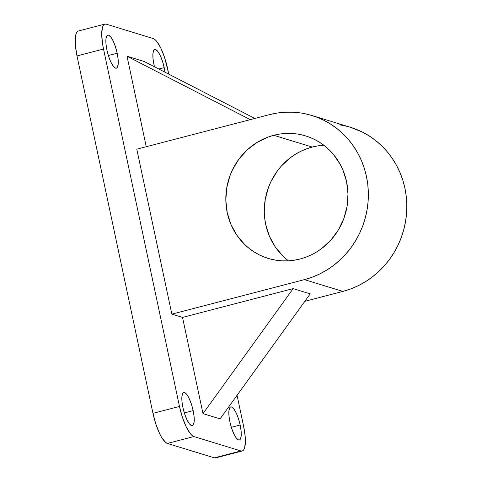 <?xml version="1.0" encoding="UTF-8"?>
<svg xmlns="http://www.w3.org/2000/svg" width="482" height="482" viewBox="0 0 482 482"><rect width="100%" height="100%" fill="white"/><g stroke="black" fill="none" stroke-linecap="round" stroke-linejoin="round"><path stroke-width="0.72" d="M240.169 425.022L231.324 427.317L240.169 425.022L238.433 418.587L236.186 412.893L233.764 408.808L231.535 406.953L230.601 406.965L229.836 407.609L228.932 410.676L228.956 415.689L229.908 421.877A17.081 4.633 -104.6 0 1 230.733 406.922A17.081 4.633 -104.6 0 1 240.169 425.022A17.081 4.633 -104.6 0 1 239.343 439.976A17.081 4.633 -104.6 0 1 229.908 421.877L231.643 428.311L233.891 434.005L236.313 438.09L238.548 439.946L239.476 439.933L240.241 439.289L241.145 436.222L241.121 431.209L240.169 425.022M193.162 410.628L184.317 412.929L193.162 410.628L191.426 404.193L189.179 398.506L186.757 394.421L184.528 392.565L183.594 392.571L182.829 393.216L181.925 396.282L181.949 401.295L182.901 407.489A17.081 4.633 -104.6 0 1 183.726 392.529A17.081 4.633 -104.6 0 1 193.162 410.628A17.081 4.633 -104.6 0 1 192.336 425.588A17.081 4.633 -104.6 0 1 182.901 407.489L184.636 413.918L186.883 419.611L189.305 423.696L191.535 425.552L192.469 425.546L193.234 424.901L194.138 421.834L194.113 416.822L193.162 410.628M117.192 53.219L108.348 55.52L117.192 53.219L115.457 46.784L113.21 41.097L110.782 37.012L108.552 35.156L107.625 35.162L106.859 35.807L105.956 38.873L105.98 43.886L106.932 50.08A17.081 4.633 -104.6 0 1 107.757 35.12A17.081 4.633 -104.6 0 1 117.192 53.219A17.081 4.633 -104.6 0 1 116.367 68.179A17.081 4.633 -104.6 0 1 106.932 50.08L108.667 56.508L110.914 62.202L113.336 66.287L115.566 68.143L116.499 68.137L117.265 67.492L118.168 64.425L118.138 59.413L117.192 53.219M164.199 67.607L158.795 69.016L164.199 67.607L162.464 61.178L160.217 55.484L157.795 51.399L155.566 49.544L154.632 49.556L153.866 50.2L152.963 53.267L152.987 58.274L153.939 64.468A17.081 4.633 -104.6 0 1 154.764 49.507A17.081 4.633 -104.6 0 1 164.199 67.607A17.081 4.633 -104.6 0 1 164.977 72.198L164.199 67.607M287.585 260.172L283.061 256.207L275.276 246.947L269.414 236.222L265.703 224.455L264.702 218.316L264.281 212.086L265.214 199.602L268.45 187.468L270.902 181.684L277.349 170.959L281.283 166.121L290.387 157.716L295.466 154.24L300.828 151.282L306.432 148.884L312.216 147.064L273.758 135.291A64.052 60.81 107 0 1 305.654 135.906A64.052 60.81 107 0 1 347.932 198.325A64.052 60.81 107 0 1 300.051 259.009L305.841 257.189L311.438 254.791L316.807 251.839L321.886 248.357L330.983 239.958L338.388 229.908L343.817 218.605L347.058 206.477L347.986 193.987L346.57 181.618L342.859 169.851L340.184 164.332L333.327 154.294L324.687 145.901L319.795 142.425L314.589 139.479L309.119 137.087L303.437 135.273L297.587 134.056L291.64 133.448L285.651 133.448L279.668 134.068L273.758 135.291L267.974 137.111L257.002 142.461L247.182 149.914L238.891 159.187L232.445 169.911L229.992 175.695L226.751 187.823L225.823 200.313L227.239 212.683L230.95 224.449L236.813 235.174L244.603 244.428L249.128 248.399L254.014 251.875L259.22 254.821L264.69 257.213L270.378 259.027L276.222 260.244L282.169 260.852L288.164 260.852L294.141 260.232L300.051 259.009A64.052 60.81 107 0 1 268.155 258.394A64.052 60.81 107 0 1 225.877 195.975A64.052 60.81 107 0 1 273.758 135.291L312.216 147.064A64.052 60.81 -73 0 0 265.69 197.072A64.052 60.81 -73 0 0 288.441 260.834M215.918 457.828L214.363 457.846L240.88 450.941L214.363 457.846L167.356 443.452L193.872 436.553A28.468 7.718 -104.6 0 1 179.485 406.44L152.969 413.345L76.999 55.936L103.516 49.031L179.485 406.44L152.969 413.345A28.468 7.718 75.4 0 0 167.356 443.452L193.872 436.553L240.88 450.941A28.468 7.718 -104.6 0 0 242.211 450.995A28.468 7.718 -104.6 0 0 243.585 426.064L237.054 395.336L243.585 426.064L245.169 436.385L245.392 440.897L244.645 447.76L243.711 449.851L242.44 450.923L240.88 450.941L193.872 436.553L192.095 435.511L190.161 433.457L186.118 426.648L182.371 417.159L179.485 406.44L103.516 49.031L102.539 43.717L101.708 34.198L102.455 27.335L103.389 25.245L104.66 24.172L106.215 24.154L153.228 38.548L155.005 39.584L156.939 41.639L160.982 48.447L164.73 57.936L168.784 74.156L167.615 68.655A28.468 7.718 -104.6 0 0 153.228 38.548L106.215 24.154A28.468 7.718 -104.6 0 0 104.889 24.1L78.373 31.005A28.468 7.718 75.4 0 0 76.999 55.936L103.516 49.031A28.468 7.718 -104.6 0 1 104.889 24.1M153.939 64.468L154.481 66.799A17.081 4.633 -104.6 0 1 153.939 64.468M144.112 61.461L127.019 56.225L146.251 146.721L127.019 56.225L144.112 61.461L254.864 118.445L144.112 61.461M136.786 149.185L171.851 314.144L182.533 317.409L202.988 413.634L220.081 418.87L310.233 293.851L293.14 288.622L182.533 317.409L171.851 314.144L136.786 149.185L269.372 114.674L136.786 149.185M78.144 31.077L76.873 32.149L75.939 34.24L75.367 37.259L75.409 45.615L76.999 55.936L152.969 413.345L155.855 424.064L159.602 433.553L161.627 437.367L165.579 442.416L167.356 443.452L214.363 457.846A28.468 7.718 75.4 0 0 215.695 457.9L242.211 450.995M311.902 115.493L350.366 127.266A85.398 81.078 -73 0 1 406.736 210.495A85.398 81.078 -73 0 1 342.895 291.405L304.437 279.632A85.398 81.078 107 0 0 368.272 198.717A85.398 81.078 107 0 0 311.902 115.493A85.398 81.078 107 0 0 269.372 114.674L277.258 113.041L285.23 112.216L293.219 112.21L301.154 113.023L308.944 114.65L316.523 117.066L323.82 120.259L330.76 124.187L337.279 128.821L343.311 134.11L348.799 140.009L353.692 146.456L357.939 153.39L361.506 160.753L364.356 168.459L366.459 176.442L367.79 184.63L368.35 192.933L368.121 201.277L367.109 209.586L365.326 217.768L362.789 225.757L359.524 233.469L355.553 240.831L350.926 247.772L345.678 254.225L339.864 260.129L333.544 265.425L326.772 270.065L319.62 274.005L312.149 277.204L304.437 279.632L171.851 314.144L304.437 279.632L342.895 291.405L304.865 301.304L342.895 291.405L350.613 288.977L358.078 285.778L365.236 281.843L372.008 277.204L378.328 271.902L384.136 265.998L389.384 259.545L394.011 252.604L397.981 245.242L401.253 237.53L403.789 229.546L405.573 221.358L406.579 213.05L406.808 204.705L406.254 196.403L404.916 188.221L402.813 180.232L399.97 172.526L396.403 165.169L392.155 158.229L387.257 151.782L381.768 145.883L375.737 140.593L369.218 135.96L362.283 132.032L350.275 127.236M347.408 126.423L339.611 124.802M323.832 145.239A64.052 60.81 -73 0 0 312.216 147.064L318.126 145.841L324.109 145.227M202.988 413.634L220.081 418.87L310.233 293.851L293.14 288.622L202.988 413.634L293.14 288.622L182.533 317.409L202.988 413.634M250.266 119.644L127.019 56.225L250.266 119.644"/></g></svg>
